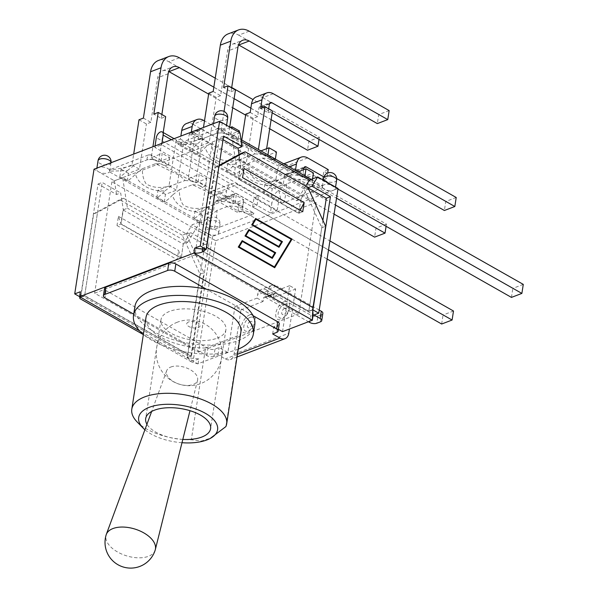 <?xml version="1.0" encoding="UTF-8"?>
<svg xmlns="http://www.w3.org/2000/svg" width="598" height="598" viewBox="0 0 598 598"><rect width="100%" height="100%" fill="white"/><g stroke="black" fill="none" stroke-linecap="round" stroke-linejoin="round"><path stroke-width="0.45" stroke-dasharray="2.99 2.24" d="M214.988 349.12L213.867 356.371L217.986 354.801L225.274 358.935A10.308 7.071 69.1 0 0 230.342 359.548A10.308 7.071 69.1 0 0 234.095 354.128L240.942 309.921L234.969 306.527L227.853 352.514L219.107 347.55L214.988 349.12A5.053 2.347 8.8 0 1 207.91 348.365L106.063 290.598A5.053 2.347 8.8 0 1 104.508 288.52M217.986 354.801L219.107 347.55M254.763 325.013A60.637 28.188 8.8 0 1 238.55 340.531A60.637 28.188 8.8 0 1 183.205 342.243A60.637 28.188 8.8 0 1 136.688 315.856A60.637 28.188 8.8 0 1 134.916 306.46M213.867 356.371A5.053 2.347 8.8 0 1 206.788 355.616L133.72 314.174M284.087 301.781A10.106 5.659 -60.4 0 0 276.082 317.314A10.106 5.659 -60.4 0 0 287.982 312.776A10.106 5.659 -60.4 0 0 284.087 301.781M249.74 314.884A10.106 5.659 -60.4 0 0 241.734 330.417A10.106 5.659 -60.4 0 0 253.634 325.88A10.106 5.659 -60.4 0 0 249.74 314.884M252.991 315.617L206.474 289.23M279.259 323.824A5.053 2.347 8.8 0 1 277.906 325.118L273.787 326.695L278.406 329.319M272.666 333.946L273.787 326.695M282.525 331.651L289.649 285.672L295.621 289.058L289.432 329.02M257.088 298.096L263.06 301.482L263.569 298.208A2.018 1.39 -110.9 0 1 264.301 297.146A2.018 1.39 -110.9 0 1 265.295 297.266L275.738 293.282A2.018 1.39 69.1 0 0 274.744 293.162A2.018 1.39 69.1 0 0 274.011 294.223L273.503 297.498L267.53 294.111L268.031 290.837A10.308 7.071 -110.9 0 1 271.791 285.418A10.308 7.071 -110.9 0 1 276.859 286.031L266.416 290.015A10.308 7.071 69.1 0 0 261.348 289.402A10.308 7.071 69.1 0 0 257.596 294.821L257.088 298.096L234.969 306.527M240.942 309.921L263.06 301.482M265.295 297.266L308.471 321.754M275.738 293.282L314.002 314.989M268.031 290.837L257.596 294.821M319.22 310.063L276.859 286.031M320.386 321.866L321.507 314.615A5.053 2.347 -171.2 0 0 322.86 313.322M321.507 314.615L317.934 315.976L316.813 323.226M266.416 290.015L310.855 315.221A5.053 2.347 -171.2 0 0 317.934 315.976M273.503 297.498L295.621 289.058M289.649 285.672L267.53 294.111M182.809 439.425A32.845 15.264 8.8 0 1 146.944 424.236M217.119 338.184A32.845 15.264 -171.2 0 0 225.902 329.782A32.845 15.264 -171.2 0 0 195.778 309.667A32.845 15.264 -171.2 0 0 160.982 319.728A32.845 15.264 -171.2 0 0 180.357 337.287A32.845 15.264 -171.2 0 0 217.119 338.184M188.557 321.986A6.78 3.154 -171.2 0 0 191.898 327.667A6.78 3.154 -171.2 0 0 199.874 324.617A6.78 3.154 -171.2 0 0 188.557 321.986M137.069 421.867A48.004 22.313 -171.2 0 0 191.323 439.777L201.563 441.04L211.318 437.856M181.986 442.714A39.916 18.553 8.8 0 1 144.91 429.76M240.882 332.099A48.004 22.313 8.8 0 1 240.075 334.82L205.533 347.999L191.323 439.777M240.075 334.82L225.865 426.606M205.533 347.999A48.004 22.313 8.8 0 1 146.002 317.411M238.243 349.12A60.637 28.188 8.8 0 1 237.152 349.546A60.637 28.188 8.8 0 1 143.371 334.432M155.218 549.996A25.669 14.031 17.1 0 1 148.416 556.312A25.669 14.031 17.1 0 1 119.376 552.956A25.669 14.031 17.1 0 1 106.152 534.874M170.871 367.008A16.168 8.835 17.1 0 1 188.961 369.018A16.168 8.835 17.1 0 1 197.564 380.261A16.168 8.835 17.1 0 1 193.214 384.492A16.168 8.835 17.1 0 1 174.706 382.272A16.168 8.835 17.1 0 1 166.67 370.738A16.168 8.835 17.1 0 1 170.871 367.008M227.853 352.514L197.759 363.853L139.581 330.858M241.031 139.603L233.526 135.35L231.74 136.03L241.323 141.464M239.985 132.883L233.526 135.35L222.097 128.869L220.916 128.742L224.385 133.601M197.146 143.998L178.114 144.581L280.873 202.864C280.836 199.433 280.081 195.21 278.608 190.194A26.275 14.703 119.6 0 1 271.058 196.361L263.628 192.145A26.275 14.703 -60.4 0 0 271.866 185.193C257.94 186.322 244.709 178.765 242.287 168.419A26.275 14.703 119.6 0 1 234.057 175.371L226.62 171.155A26.275 14.703 -60.4 0 0 234.865 164.203L241.764 158.859L254.845 153.873L249.605 148.917L225.267 137.092L212.185 142.085L205.286 147.429A26.275 14.703 119.6 0 1 197.048 154.381L189.618 150.165A26.275 14.703 -60.4 0 0 197.146 143.998L205.331 137.652L217.261 133.1L222.194 132.786L224.377 133.608A26.275 14.703 -60.4 0 0 230.828 134.438L238.258 138.654A26.275 14.703 119.6 0 1 231.635 137.734A26.275 14.703 119.6 0 1 231.276 137.51L260.855 154.284A26.275 14.703 -60.4 0 0 261.214 154.508A26.275 14.703 -60.4 0 0 267.837 155.435L275.267 159.651A26.275 14.703 119.6 0 1 268.644 158.724A26.275 14.703 119.6 0 1 268.285 158.507L297.864 175.281M271.866 185.193L278.765 179.849L291.854 174.863L297.856 175.281A26.275 14.703 -60.4 0 0 298.223 175.498A26.275 14.703 -60.4 0 0 304.845 176.425L312.276 180.641A26.275 14.703 119.6 0 1 305.825 179.811L322.382 186.299L322.606 185.873L311.184 179.393M305.825 179.811L298.708 179.295L286.778 183.848C286.449 191.39 285.403 197.691 283.646 202.767L322.681 187.735C313.801 186.726 305.81 183.915 298.708 179.295M322.681 187.735L322.382 186.299M234.857 164.203C220.961 165.31 207.648 157.782 205.278 147.422M212.185 142.085C212.006 148.177 213.232 153.208 215.856 157.169C222.591 161.408 231.224 161.968 241.764 158.859M217.231 133.107L217.261 133.1C216.409 133.212 216.7 131.665 218.143 128.435L178.869 143.341C188.138 142.518 196.944 140.627 205.308 137.66L217.231 133.107L222.187 132.808M178.854 143.333L178.114 144.581M286.778 183.848L278.593 190.194M280.873 202.864L283.639 202.767M291.854 174.863L286.599 169.914L262.275 158.081L249.194 163.075C248.163 171.559 251.018 177.509 257.738 180.925C264.473 182.248 271.485 181.889 278.765 179.849M249.194 163.075L242.295 168.419M225.267 137.092L231.149 137.435L232.413 138.168M254.845 153.873L260.855 154.291M262.275 158.081L268.158 158.425L269.474 159.188M220.916 128.742L218.143 128.435M304.845 176.425L304.935 175.849M297.931 171.88L295.038 172.979L295.427 170.46M263.628 192.145L264.817 184.513L275.805 180.319L277.188 171.387L289.073 166.849M230.828 134.438L231.792 128.234M230.372 127.434L221.021 130.999L224.056 111.407M189.618 150.165L190.799 142.526L201.788 138.332L203.47 127.456M267.837 155.435L267.926 154.86M260.922 150.883L258.03 151.989L258.418 149.47M226.62 171.155L227.808 163.516L238.796 159.33L241.786 140.029M249.142 31.171L238.699 35.155A21.423 14.703 69.1 0 0 228.159 33.884M389.156 110.593L378.713 114.577L377.323 123.592M238.699 35.155L378.713 114.577M231.643 87.869L231.052 91.703L223.622 87.487M213.18 91.472L220.61 95.687L227.509 51.122A13.141 9.015 -110.9 0 1 232.293 44.222A13.141 9.015 -110.9 0 1 238.527 44.872M273.219 93.692L262.776 97.676A13.141 9.015 69.1 0 0 256.318 96.898M456.222 197.497L445.779 201.474L444.381 210.496M262.776 97.676L445.779 201.474M268.651 108.866L268.061 112.701L260.631 108.485M250.188 112.469L257.618 116.677L258.956 108.014A2.833 1.944 -110.9 0 1 259.988 106.526A2.833 1.944 -110.9 0 1 261.378 106.698L272.172 112.82M308.979 176.918L307.581 185.933L311.977 184.259L313.374 175.236L308.979 176.918L288.438 165.265A13.141 9.015 69.1 0 0 281.972 164.487A13.141 9.015 69.1 0 0 277.188 171.387M303.851 168.262L284.618 175.603A2.833 1.944 -110.9 0 1 285.65 174.115A2.833 1.944 -110.9 0 1 287.04 174.28L307.581 185.933M284.618 175.603L283.235 184.535L275.805 180.319M311.977 184.259L336.539 198.192M323.084 180.02L322.419 180.275L337.945 189.08M323.369 179.916L326.814 178.6L327.682 173.031M323.937 176.963L326.814 178.6M322.419 180.275L323.817 171.26L336.681 178.555M313.374 175.236L512.837 288.378L511.447 297.4M523.28 284.394L512.837 288.378M328.212 169.578L323.817 171.26M208.784 93.153L216.214 97.362L220.61 95.687M231.052 91.703L235.448 90.029M245.793 114.143L253.223 118.359L257.618 116.677M268.061 112.701L272.456 111.019M201.788 138.332L209.218 142.548L216.214 97.362M229.714 127.06L228.451 135.215L221.021 130.999M238.796 159.33L246.226 163.538L253.223 118.359M266.618 148.715L265.46 156.205L258.03 151.989M228.451 135.215L239.439 131.022M265.46 156.205L276.448 152.012M303.627 169.705L302.468 177.195L295.038 172.979M302.468 177.195L313.457 173.001M271.058 196.361L272.247 188.729L283.235 184.535M312.276 180.641L312.552 178.877M264.817 184.513L272.247 188.729M234.057 175.371L235.238 167.732L246.226 163.538M275.267 159.651L275.357 159.075M227.808 163.516L235.238 167.732M197.048 154.381L198.23 146.742L209.218 142.548M238.258 138.654L239.222 132.45M190.799 142.526L198.23 146.742M202.079 211.827C188.191 212.955 174.908 205.398 172.493 195.045A26.275 14.703 119.6 0 1 164.263 201.989L156.833 197.781A26.275 14.703 -60.4 0 0 165.07 190.829C151.144 191.951 137.921 184.401 135.492 174.055A26.275 14.703 119.6 0 1 127.254 181L119.824 176.784A26.275 14.703 -60.4 0 0 127.359 170.624L109.711 171.17L109.449 171.843L120.871 178.324L114.42 180.783L98.752 171.903A6.571 3.05 -171.2 0 0 109.449 171.843M127.359 170.624L135.544 164.271L147.444 159.733C150.218 159.135 151.885 159.038 152.453 159.442L154.59 160.234A26.275 14.703 -60.4 0 0 161.041 161.064L168.472 165.28A26.275 14.703 119.6 0 1 161.849 164.353A26.275 14.703 119.6 0 1 161.49 164.136L191.068 180.917M135.544 164.271L135.193 164.405L135.544 164.271C127.269 167.216 118.553 169.099 109.389 169.922L109.711 171.17M152.453 159.427L147.467 159.718C146.615 159.83 146.929 158.246 148.416 154.949L109.389 169.922M165.07 190.829L171.97 185.485L185.059 180.491L179.804 175.543L155.48 163.717L142.399 168.711C142.234 174.773 143.468 179.796 146.076 183.788C152.804 188.034 161.438 188.602 171.97 185.485M142.399 168.711L135.499 174.048M122.657 177.636L120.871 178.324L198.536 222.366L200.323 221.686L122.657 177.636L127.434 208.239L123.038 209.92L120.938 223.45L118.419 216.341L116.999 225.536L120.848 224.063L120.938 223.45L121.125 223.958L123.315 209.816L120.676 192.93L116.558 194.5L98.065 184.012L80.543 297.199L79.594 296.653M209.958 228.847A6.571 3.05 -171.2 0 0 207.469 229.326A6.571 3.05 -171.2 0 0 205.712 231.007A6.571 3.05 -171.2 0 0 207.738 233.713L192.078 224.833L198.536 222.366L209.958 228.847L214.084 229.288L253.186 214.376C244.201 213.389 236.12 210.548 228.952 205.847M211.191 228.72L208.807 216.812A26.275 14.703 119.6 0 1 201.272 222.987L193.842 218.771A26.275 14.703 -60.4 0 0 202.079 211.819L208.979 206.474L222.067 201.481L216.82 196.525L192.489 184.707L179.4 189.701C179.236 195.77 180.461 200.801 183.085 204.785C189.798 209.031 198.431 209.599 208.979 206.474M185.059 180.491L191.061 180.91A26.275 14.703 -60.4 0 0 191.427 181.134A26.275 14.703 -60.4 0 0 198.05 182.054L205.48 186.27A26.275 14.703 119.6 0 1 198.857 185.35A26.275 14.703 119.6 0 1 198.491 185.126L228.07 201.915A26.275 14.703 -60.4 0 0 228.436 202.124A26.275 14.703 -60.4 0 0 235.059 203.051L242.489 207.259A26.275 14.703 119.6 0 1 236.038 206.43L228.914 205.921L216.992 210.466C216.663 217.926 215.646 224.175 213.927 229.221M216.992 210.466L208.807 216.82M179.4 189.701L172.501 195.045M155.48 163.717L161.363 164.061M192.489 184.707L198.342 185.036L199.762 185.873M222.067 201.481L228.07 201.907M236.038 206.43C241.958 209.831 247.923 212.066 253.948 213.135L151.189 154.852C151.384 157.289 152.512 159.075 154.576 160.227M253.201 214.39L253.948 213.135M151.189 154.852L148.416 154.949M235.059 203.051L236.24 195.411L225.252 199.605L226.635 190.672A13.141 9.015 -110.9 0 1 231.419 183.773A13.141 9.015 -110.9 0 1 237.884 184.55L218.651 191.891A13.141 9.015 69.1 0 0 212.185 191.106A13.141 9.015 69.1 0 0 207.401 198.013L226.635 190.672M193.842 218.771L195.023 211.131L206.018 206.938L207.401 198.013M161.041 161.064L162.222 153.432L151.234 157.618L152.916 146.749M119.824 176.784L121.013 169.152L132.001 164.958L133.683 154.082M198.05 182.054L199.231 174.422L188.243 178.615L195.232 133.429L190.837 135.103L191.308 132.098M156.833 197.781L158.014 190.142L169.01 185.948L175.999 140.762L180.402 139.087L180.865 136.082M179.348 57.797L168.913 61.781A21.423 14.703 69.1 0 0 158.373 60.503M319.033 139.394L319.369 137.219L253.059 99.604M231.703 87.487L215.243 78.151M319.369 137.219L308.927 141.195L307.529 150.218M168.913 61.781L308.927 141.195M161.856 114.495L161.266 118.329L153.828 114.113M213.845 87.173L234.11 98.663M250.854 108.163L271.118 119.66M143.393 118.098L150.823 122.313L157.723 77.747A13.141 9.015 -110.9 0 1 162.507 70.841A13.141 9.015 -110.9 0 1 168.733 71.491M208.635 94.118L232.697 107.775M245.643 115.115L269.705 128.764M203.432 120.318L192.99 124.302A13.141 9.015 69.1 0 0 186.531 123.517M386.091 226.298L386.428 224.115L204.486 120.916M386.428 224.115L375.993 228.1L374.595 237.122M192.99 124.302L375.993 228.1M180.402 139.087L187.832 143.303L189.17 134.64A2.833 1.944 -110.9 0 1 190.201 133.152A2.833 1.944 -110.9 0 1 191.592 133.317L202.034 129.332A2.833 1.944 69.1 0 0 200.644 129.168A2.833 1.944 69.1 0 0 199.612 130.656L198.267 139.319L190.837 135.103M202.034 129.332L335.478 205.024M191.592 133.317L334.073 214.136M239.193 203.537L237.795 212.559L242.19 210.885L243.588 201.862L239.193 203.537L218.651 191.891M217.253 200.906L236.487 193.573A2.833 1.944 69.1 0 0 235.096 193.401A2.833 1.944 69.1 0 0 234.065 194.888L214.832 202.229A2.833 1.944 -110.9 0 1 215.863 200.741A2.833 1.944 -110.9 0 1 217.253 200.906L237.795 212.559M214.832 202.229L213.449 211.154L206.018 206.938M242.19 210.885L327.113 259.054M236.487 193.573L257.028 205.219L252.633 206.901L328.526 249.949M138.998 119.772L146.428 123.988L150.823 122.313M161.266 118.329L165.661 116.655M175.999 140.762L183.437 144.978L187.832 143.303M198.267 139.319L202.67 137.645L195.232 133.429M252.633 206.901L254.03 197.878L329.924 240.927M243.588 201.862L443.051 315.004L441.653 324.019M453.493 311.02L443.051 315.004M257.028 205.219L258.426 196.204L254.03 197.878M132.001 164.958L139.431 169.174L146.428 123.988M163.202 132.502L158.664 161.834L151.234 157.618M169.01 185.948L176.44 190.164L183.437 144.978M202.67 137.645L195.673 182.824L188.243 178.615M158.664 161.834L169.653 157.64L162.222 153.432M195.673 182.824L206.661 178.638L199.231 174.422M258.426 196.204L237.884 184.55M234.065 194.888L232.682 203.821L225.252 199.605M232.682 203.821L243.67 199.627L236.24 195.411M201.272 222.987L202.453 215.347L213.449 211.154M242.489 207.259L243.67 199.627M195.023 211.131L202.453 215.347M164.263 201.989L165.452 194.357L176.44 190.164M205.48 186.27L206.661 178.638M158.014 190.142L165.452 194.357M127.254 181L128.443 173.368L139.431 169.174M168.472 165.28L169.653 157.64M121.013 169.152L128.443 173.368M222.097 128.869A6.571 3.05 -171.2 0 0 226.343 126.709A6.571 3.05 -171.2 0 0 224.317 123.995A6.571 3.05 -171.2 0 0 215.116 123.016A6.571 3.05 -171.2 0 0 213.359 124.698A6.571 3.05 -171.2 0 0 217.971 128.428M322.733 187.847A6.571 3.05 -171.2 0 0 333.572 190.209A6.571 3.05 -171.2 0 0 335.329 188.527A6.571 3.05 -171.2 0 0 333.303 185.814A6.571 3.05 -171.2 0 0 324.101 184.834A6.571 3.05 -171.2 0 0 322.606 185.873M338.034 188.505L216.939 234.7A6.571 3.05 -171.2 0 0 218.696 233.018A6.571 3.05 -171.2 0 0 214.084 229.288M109.329 169.869A6.571 3.05 -171.2 0 0 98.483 167.507A6.571 3.05 -171.2 0 0 96.727 169.189A6.571 3.05 -171.2 0 0 98.752 171.903L94.021 169.212M270.363 212.933L277.233 210.317L161.692 144.783L154.822 147.4L270.363 212.933L271.873 203.208L156.332 137.675M207.738 233.713A6.571 3.05 -171.2 0 0 216.939 234.7L212.477 236.404L207.738 233.713M243.984 168.442L238.714 179.101L242.564 177.628M116.999 225.536L177.172 259.667L178.6 250.472L181.022 258.194L120.848 224.063M177.172 259.667L181.022 258.194M312.657 309.966L308.785 311.446L201.989 250.868L205.854 249.388M307.865 187.353L304.016 188.819L321.769 227.748L308.845 311.214L202.483 250.883L206.078 249.516M308.845 311.214L312.44 309.846M80.543 297.199L84.669 295.621L191.465 356.199L187.346 357.776L204.867 244.589L186.374 234.102L192.078 224.833M200.046 274.176L203.896 272.71L186.15 233.788L182.3 235.253L200.046 274.176L187.458 355.526A8.088 4.522 -60.4 0 0 187.383 357.552L191.592 361.954L197.759 363.853M187.383 357.552L190.971 356.184L84.61 295.853L81.022 297.221A8.088 4.522 119.6 0 1 81.096 295.195L93.684 213.845L97.534 212.38L84.61 295.853M79.968 298.641L80.678 297.027L81.022 297.221M202.483 250.883L215.407 167.418L218.995 166.042M80.678 297.027L80.349 291.742M198.043 363.883L198.805 358.927L187.72 357.746M291.196 239.29L255.735 219.309M278.937 247.251L249.007 230.402M272.21 258.343L242.287 241.495M274.31 266.977L291.054 239.342M248.903 229.535L244.859 236.031L274.729 252.976L271.903 257.626M242.115 240.732L238.131 247.124L274.617 267.687M255.563 218.539L251.579 224.938L281.449 241.876L278.631 246.533M321.769 227.748L325.611 226.276M190.971 356.184L203.896 272.71M93.684 213.845L119.652 199.717L123.494 198.252L97.534 212.38M215.407 167.418L219.1 165.407M238.714 179.101L298.888 213.232L300.174 210.309M298.888 213.232L302.738 211.767M304.016 188.819L241.368 153.282M238.445 179.206L240.904 164.951L301.078 199.082L298.619 213.337L238.445 179.206L240.635 165.055L238.998 154.576M182.3 235.253L119.652 199.717M123.494 198.252L186.15 233.788M183.212 244.051L181.299 258.089L183.212 244.051L123.038 209.92M198.805 358.927L193.176 361.08L187.346 357.776M186.374 234.102L190.5 232.532L183.489 243.947L187.608 242.369L127.434 208.239M154.822 147.4L155.054 145.934M161.692 144.783L161.923 143.311M277.233 210.317L278.743 200.592A5.053 2.826 -60.4 0 0 277.801 197.504A5.053 2.826 -60.4 0 0 274.303 198.611A5.053 2.826 -60.4 0 0 271.873 203.208M118.419 216.341L178.6 250.472M181.299 258.089L121.125 223.958M301.078 199.082L298.619 213.337M308.022 187.697L300.809 199.186L296.683 200.764L236.509 166.625L231.74 136.03M305.683 186.12L296.683 200.764M240.904 164.951L236.509 166.625M201.989 250.868L219.511 137.69L223.076 139.708M322.898 220.318L308.785 311.446M223.63 136.112L219.511 137.69M200.323 221.686L187.608 242.369M114.42 180.783L116.558 194.5M98.065 184.012L102.191 182.442L120.676 192.93M204.867 244.589L208.986 243.02L191.465 356.199M190.5 232.532L208.986 243.02M84.669 295.621L102.191 182.442M212.477 236.404L193.176 361.08M215.773 240.71L316.058 202.453L212.178 143.527L111.893 181.785L215.773 240.71L198.529 352.125L94.641 293.199L111.893 181.785M94.641 293.199L194.926 254.942L212.178 143.527M194.926 254.942L298.813 313.868L316.058 202.453M298.813 313.868L198.529 352.125M237.443 354.293L225.274 358.935M284.648 308.359A3.528 1.973 -60.4 0 0 281.852 313.786A3.528 1.973 -60.4 0 0 286.008 312.201A3.528 1.973 -60.4 0 0 284.648 308.359M284.543 304.233A7.804 4.365 119.6 0 1 287.556 312.724A7.804 4.365 119.6 0 1 278.369 316.23A7.804 4.365 119.6 0 1 284.543 304.233M250.308 321.462A3.528 1.973 -60.4 0 0 247.512 326.889A3.528 1.973 -60.4 0 0 251.668 325.305A3.528 1.973 -60.4 0 0 250.308 321.462M250.203 317.336A7.804 4.365 119.6 0 1 253.208 325.828A7.804 4.365 119.6 0 1 244.021 329.326A7.804 4.365 119.6 0 1 250.203 317.336M206.788 355.616L207.91 348.365M106.063 290.598L104.942 297.849M276.784 332.368L277.906 325.118M234.095 354.128L288.774 333.273M274.011 294.223L263.569 298.208M309.734 322.471L310.855 315.221M237.952 47.137L227.509 51.122M269.399 104.03L258.956 108.014M261.378 106.698L269.504 103.596M307.671 157.924L288.438 165.265M287.04 174.28L303.956 167.829M168.158 73.763L157.723 77.747M199.612 130.656L189.17 134.64M227.644 118.307A6.571 3.05 8.8 0 1 220.684 120.318A6.571 3.05 8.8 0 1 214.66 116.296M208.769 220.931A6.571 3.05 8.8 0 1 216.125 221.111A6.571 3.05 8.8 0 1 219.997 224.616A6.571 3.05 8.8 0 1 213.038 226.635A6.571 3.05 8.8 0 1 207.013 222.606A6.571 3.05 8.8 0 1 208.769 220.931M81.096 295.195L187.458 355.526M171.387 139.7L278.743 200.592M336.629 180.125A6.571 3.05 8.8 0 1 329.67 182.136A6.571 3.05 8.8 0 1 323.645 178.114M111.019 162.731A6.571 3.05 8.8 0 1 111.011 162.798A6.571 3.05 8.8 0 1 104.052 164.816A6.571 3.05 8.8 0 1 98.027 160.795M237.025 356.999L230.342 359.548M264.301 297.146L274.744 293.162M271.791 285.418L261.348 289.402M160.982 319.728L145.68 418.585M225.902 329.782L210.593 428.639M177.382 322.187A32.845 32.845 0 0 0 184.064 385.329A32.845 32.845 0 0 0 221.544 357.896A32.845 32.845 0 0 0 177.382 322.187M166.67 370.738L151.653 411.461M197.564 380.261L189.977 410.691M298.223 175.498L297.258 174.952M269.601 159.262L268.644 158.724M261.214 154.508L260.25 153.963M232.615 138.288L231.635 137.734M232.293 44.222L242.736 40.238M259.988 106.526L270.431 102.542M281.972 164.487L283.721 163.815M285.65 174.115L304.883 166.775M135.17 164.413L147.444 159.733M162.686 164.824L161.363 164.054M191.427 181.134L190.336 180.521M228.436 202.124L227.472 201.578M199.896 185.933L198.857 185.35M162.806 164.899L161.849 164.353M162.507 70.841L172.949 66.864M190.201 133.152L200.644 129.168M212.185 191.106L231.419 183.773M215.863 200.741L235.096 193.401M226.343 126.709L226.567 125.274M213.359 124.698L213.531 123.622M218.696 233.018L219.997 224.616A6.571 6.571 0 0 0 211.161 217.478A6.571 6.571 0 0 0 207.013 222.606L205.712 231.007M191.592 361.954L143.348 334.588M174.078 138.676L277.801 197.504M335.329 188.527L335.553 187.092M322.367 186.374L323.331 180.162M109.733 171.058L111.011 162.798A6.571 6.571 0 0 0 111.026 162.731M96.727 169.189L96.891 168.12"/><path stroke-width="0.9" d="M143.371 334.432A60.637 28.188 8.8 0 1 133.518 315.482L134.916 306.46A60.637 28.188 8.8 0 1 206.474 289.23A60.637 28.188 8.8 0 1 252.991 315.617A60.637 28.188 8.8 0 1 254.763 325.013L253.365 334.035A60.637 28.188 8.8 0 1 238.243 349.12M133.72 314.174L104.942 297.849A5.053 2.347 8.8 0 1 103.387 295.771A5.053 2.347 8.8 0 1 104.732 294.478L167.657 270.468A5.053 2.347 8.8 0 1 174.728 271.23L206.474 289.23M289.432 329.02L288.774 333.273A10.308 7.071 -110.9 0 1 285.014 338.685A10.308 7.071 -110.9 0 1 279.946 338.079L272.666 333.946L276.784 332.368A5.053 2.347 8.8 0 0 278.137 331.075L279.259 323.824A5.053 2.347 8.8 0 0 277.696 321.746L276.575 328.997A5.053 2.347 8.8 0 1 278.137 331.075M252.991 315.617L276.575 328.997M103.387 295.771L104.508 288.52A5.053 2.347 8.8 0 1 105.853 287.227L168.778 263.217A5.053 2.347 8.8 0 1 175.857 263.98L277.696 321.746M278.406 329.319L282.525 331.651L312.335 320.281L313.105 315.325L312.776 310.041L312.335 320.281M308.471 321.754L309.734 322.471A5.053 2.347 8.8 0 0 316.813 323.226L320.386 321.866A5.053 2.347 8.8 0 0 321.739 320.573L322.86 313.322A5.053 2.347 -171.2 0 0 321.298 311.237L319.22 310.063M314.002 314.989L320.177 318.487A5.053 2.347 8.8 0 1 321.739 320.573M146.944 424.236A32.845 15.264 8.8 0 1 145.68 418.585A32.845 15.264 8.8 0 1 180.476 408.524A32.845 15.264 8.8 0 1 210.593 428.639A32.845 15.264 8.8 0 1 201.818 437.041A32.845 15.264 8.8 0 1 182.809 439.425M210.219 438.439L225.865 426.606A48.004 22.313 -171.2 0 0 226.672 423.885A48.004 22.313 -171.2 0 0 182.644 394.486A48.004 22.313 -171.2 0 0 131.799 409.196A48.004 22.313 -171.2 0 0 137.069 421.867L143.072 428.041A39.916 18.553 8.8 0 1 172.568 404.398A39.916 18.553 8.8 0 1 216.917 431.98A39.916 18.553 8.8 0 1 210.219 438.439A39.916 18.553 8.8 0 1 181.986 442.714M144.91 429.76A39.916 18.553 8.8 0 1 143.072 428.041M131.799 409.196L146.002 317.411A48.004 22.313 8.8 0 1 196.854 302.708A48.004 22.313 8.8 0 1 240.882 332.099L226.672 423.885M133.518 315.482A60.637 28.188 8.8 0 1 197.751 296.9A60.637 28.188 8.8 0 1 253.365 334.035M106.152 534.874A25.669 14.031 17.1 0 1 106.287 534.477A25.669 14.031 17.1 0 1 112.955 528.557A25.669 14.031 17.1 0 1 141.666 531.749A25.669 14.031 17.1 0 1 155.331 549.592A25.669 14.031 17.1 0 1 155.218 549.996A25.669 25.669 0 0 1 123.128 566.964A25.669 25.669 0 0 1 106.152 534.874M139.581 330.858L79.586 296.69L193.887 253.089L312.328 320.147M241.323 141.464L309.398 180.08L311.184 179.393L241.031 139.603M304.935 175.849L306.026 168.786L297.931 171.88M289.073 166.849L296.421 164.046L295.427 170.46M231.792 128.234L232.009 126.806L230.372 127.434M229.714 127.06L235.448 90.029L228.017 85.813L224.056 111.407M228.017 85.813L223.622 87.487L230.791 41.157A21.423 14.703 -110.9 0 1 238.602 29.9A21.423 14.703 -110.9 0 1 249.142 31.171L389.156 110.593L387.758 119.607L249.202 41.015A13.141 9.015 69.1 0 0 242.736 40.238A13.141 9.015 69.1 0 0 237.952 47.137L231.643 87.869M203.47 127.456L208.784 93.153L213.18 91.472L220.348 45.142L230.791 41.157M267.926 154.86L269.018 147.796L260.922 150.883M266.618 148.715L272.456 111.019L265.026 106.803L258.418 149.47M265.026 106.803L260.631 108.485L261.969 99.814A13.141 9.015 -110.9 0 1 266.76 92.914A13.141 9.015 -110.9 0 1 273.219 93.692L456.222 197.497L454.824 206.512L271.821 102.714A2.833 1.944 69.1 0 0 270.431 102.542A2.833 1.944 69.1 0 0 269.399 104.03L268.651 108.866M241.786 140.029L245.793 114.143L250.188 112.469L251.526 103.798L261.969 99.814M238.602 29.9L228.159 33.884A21.423 14.703 69.1 0 0 220.348 45.142M238.527 44.872A13.141 9.015 -110.9 0 1 238.759 45L377.323 123.592L387.758 119.607M266.76 92.914L256.318 96.898A13.141 9.015 69.1 0 0 251.526 103.798M272.172 112.82L444.381 210.496L454.824 206.512M296.421 164.046A13.141 9.015 -110.9 0 1 301.205 157.147A13.141 9.015 -110.9 0 1 307.671 157.924L328.212 169.578L327.682 173.031M303.956 167.829L306.273 166.947A2.833 1.944 69.1 0 0 304.883 166.775A2.833 1.944 69.1 0 0 303.851 168.262L303.627 169.705M336.539 198.192L511.447 297.4L521.882 293.416L523.28 284.394L336.681 178.555M337.945 189.08L521.882 293.416M306.273 166.947L323.937 176.963M239.222 132.45L239.439 131.022L232.009 126.806M275.357 159.075L276.448 152.012L269.018 147.796M312.552 178.877L313.457 173.001L306.026 168.786M163.202 132.502L165.661 116.655L158.231 112.439L152.916 146.749M158.231 112.439L153.828 114.113L161.004 67.783A21.423 14.703 -110.9 0 1 168.815 56.526A21.423 14.703 -110.9 0 1 179.348 57.797L215.243 78.151M133.683 154.082L138.998 119.772L143.393 118.098L150.561 71.76L161.004 67.783M191.308 132.098L192.182 126.44A13.141 9.015 -110.9 0 1 196.966 119.54A13.141 9.015 -110.9 0 1 203.432 120.318L204.486 120.916M180.865 136.082L181.74 130.424L192.182 126.44M168.815 56.526L158.373 60.503A21.423 14.703 69.1 0 0 150.561 71.76M253.059 99.604L231.703 87.487M161.856 114.495L168.158 73.763A13.141 9.015 69.1 0 1 172.949 66.864A13.141 9.015 69.1 0 1 179.407 67.641L213.845 87.173M234.11 98.663L250.854 108.163M271.118 119.66L317.972 146.233L319.033 139.394M168.733 71.491A13.141 9.015 -110.9 0 1 168.972 71.625L208.635 94.118M232.697 107.775L245.643 115.115M269.705 128.764L307.529 150.218L317.972 146.233M196.966 119.54L186.531 123.517A13.141 9.015 69.1 0 0 181.74 130.424M335.478 205.024L385.037 233.138L386.091 226.298M334.073 214.136L374.595 237.122L385.037 233.138M327.113 259.054L441.653 324.019L452.095 320.035L453.493 311.02L329.924 240.927M328.526 249.949L452.095 320.035M311.184 179.393L317.643 176.933L338.034 188.505L318.734 313.18L313.105 315.325M79.594 296.653L74.72 293.887L94.021 169.212L219.586 121.312L239.985 132.883L242.123 146.6L237.997 148.169L238.998 154.576M242.564 177.628L243.984 168.442L304.158 202.573L302.738 211.767L242.564 177.628M218.995 166.042L206.654 247.295A8.088 4.522 119.6 0 1 206.078 249.516L223.63 136.112L242.123 146.6M317.643 176.933L311.939 186.202L330.432 196.69L312.911 309.876L312.44 309.846A8.088 4.522 -60.4 0 0 313.016 307.626L325.611 226.276L307.865 187.353L245.21 151.817L219.249 165.945M193.887 253.089L194.649 248.14L205.854 249.388M205.734 249.321C203.365 252.229 199.508 253.5 194.163 253.118M244.993 235.978L248.903 229.535L278.765 246.481L281.591 241.824L251.721 224.885L255.623 218.442L292.048 239.103L274.699 267.732L238.273 247.071L242.175 240.635L272.045 257.574L274.863 252.924L244.993 235.978M79.594 296.825L79.968 298.641L143.348 334.588M79.586 296.69L80.349 291.742L74.72 293.887M255.869 219.257L252.573 224.699L282.443 241.637L279.012 247.295L249.149 230.35L245.853 235.791L275.715 252.73L272.292 258.388L242.422 241.443L239.125 246.884L274.445 266.925L291.196 239.29L255.869 219.257L252.438 224.751L282.308 241.689L278.937 247.251M249.149 230.35L245.711 235.844L275.581 252.782L272.21 258.343M242.422 241.443L238.991 246.937L274.445 266.925M272.045 257.574L242.115 240.732M274.617 267.687L291.914 239.155L255.563 218.539M278.765 246.481L248.843 229.632M219.1 165.407L241.368 153.282L245.21 151.817M300.174 210.309L304.158 202.573M312.911 309.876L318.734 313.18M194.649 248.14L200.285 245.987L206.108 249.299M155.054 145.934L156.332 137.675A5.053 2.826 119.6 0 1 158.762 133.07A5.053 2.826 119.6 0 1 162.26 131.971A5.053 2.826 119.6 0 1 163.202 135.051L171.387 139.7M161.923 143.311L163.202 135.051M311.939 186.202L308.022 187.697M309.398 180.08L305.683 186.12M223.076 139.708L237.997 148.169M308.142 187.959L326.306 198.267L322.898 220.318M330.432 196.69L326.306 198.267M219.586 121.312L200.285 245.987M279.946 338.079L237.443 354.293M174.728 271.23L175.857 263.98M168.778 263.217L167.657 270.468M104.732 294.478L105.853 287.227M321.298 311.237L320.177 318.487M238.759 45L249.202 41.015M269.504 103.596L271.821 102.714M168.972 71.625L179.407 67.641M216.416 114.614A6.571 3.05 8.8 0 1 223.772 114.794A6.571 3.05 8.8 0 1 227.644 118.307A6.571 6.571 0 0 0 218.816 111.168A6.571 6.571 0 0 0 214.66 116.296A6.571 3.05 8.8 0 1 216.416 114.614M313.016 307.626L206.654 247.295M325.402 176.432A6.571 3.05 8.8 0 1 332.757 176.612A6.571 3.05 8.8 0 1 336.629 180.125A6.571 6.571 0 0 0 327.794 172.979A6.571 6.571 0 0 0 323.645 178.114A6.571 3.05 8.8 0 1 325.402 176.432M111.026 162.731A6.571 6.571 0 0 0 102.176 155.659A6.571 6.571 0 0 0 98.027 160.795A6.571 3.05 8.8 0 1 99.784 159.113A6.571 3.05 8.8 0 1 107.064 159.27A6.571 3.05 8.8 0 1 111.019 162.731M285.014 338.685L237.025 356.999M151.653 411.461L106.287 534.477M189.977 410.691L155.331 549.592M283.721 163.815L301.205 157.147M226.567 125.274L227.644 118.307M213.531 123.622L214.66 116.296M162.26 131.971L174.078 138.676M335.553 187.092L336.629 180.125M323.331 180.162L323.645 178.114M96.891 168.12L98.027 160.795"/></g></svg>
